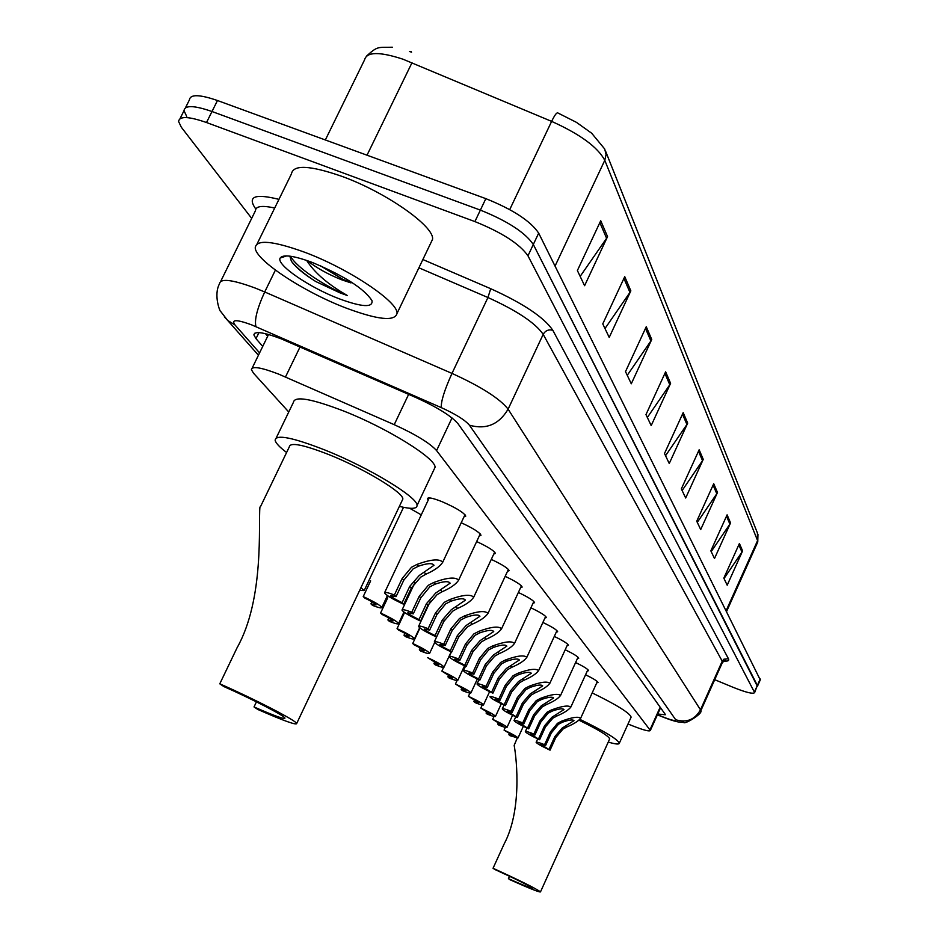 <?xml version="1.0" encoding="UTF-8"?>
<svg xmlns="http://www.w3.org/2000/svg" width="939" height="939" viewBox="0 0 939 939"><rect width="100%" height="100%" fill="white"/><g stroke="black" fill="none" stroke-linecap="round" stroke-linejoin="round"><path stroke-width="1.41" d="M428.231 500.076L427.433 498.679C427.973 497.06 432.797 498.046 441.893 501.614C455.838 507.682 463.796 512.506 465.779 516.11L463.972 516.884M461.225 522.741C473.127 528.27 479.723 532.448 481.003 535.265L479.266 535.981M476.66 541.557C488.022 546.862 494.278 550.829 495.44 553.435L493.761 554.08M491.285 559.398C502.13 564.503 508.081 568.259 509.149 570.677L507.529 571.276M505.17 576.346C515.546 581.253 521.204 584.833 522.166 587.075L520.605 587.626M518.363 592.474C528.293 597.181 533.692 600.584 534.573 602.685L533.059 603.19M530.922 607.826C540.43 612.357 545.582 615.608 546.392 617.557L544.925 618.026M542.883 622.463C551.991 626.829 556.921 629.916 557.66 631.747L556.252 632.182M554.292 636.431C563.036 640.633 567.743 643.591 568.424 645.304L567.062 645.692M565.184 649.776C573.576 653.826 578.095 656.654 578.717 658.262L577.391 658.626M575.595 662.547C583.671 666.455 587.99 669.155 588.577 670.669L587.286 670.998M585.56 674.765C593.319 678.533 597.474 681.127 598.014 682.547L596.758 682.853M409.627 508.234L421.259 514.865M628.015 724.016L633.086 726.035C643.837 730.237 649.588 731.704 650.363 730.436L436.588 450.591C429.816 443.102 415.684 434.464 394.216 424.674L278.648 374.109C261.03 367.36 251.957 365.881 251.406 369.673L253.518 373.206L288.754 411.998M657.746 714.027L665.305 714.755L665 713.992L458.103 423.841C451.506 416.106 437.457 407.35 415.942 397.549L281.184 338.826C263.613 332.195 254.516 330.892 253.882 334.918L255.995 338.662L262.732 346.409M251.687 218.376L181.321 127.235L178.61 121.507C179.326 115.955 188.633 116.295 206.51 122.528L474.899 221.581C501.989 232.532 519.666 243.94 527.964 255.807L754.627 692.606C753.16 694.25 745.942 692.466 732.995 687.266L714.708 679.695M186.708 116.471L184.021 110.673C184.783 105.039 194.115 105.321 211.991 111.506L480.369 210.101C507.447 221.017 525.101 232.473 533.317 244.457L757.397 686.374M267.674 336.244L265.479 333.685M411.552 52.173L409.557 51.504M180.006 118.69L184.021 110.673C184.783 105.039 194.115 105.321 211.991 111.506L480.369 210.101C507.447 221.017 525.101 232.473 533.317 244.457L757.362 685.435L754.627 692.606M557.707 112.88L576.452 122.352L591.664 133.221L604.716 149.019L606.078 154.559L604.786 160.311C597.779 147.165 580.056 134.183 551.627 121.377C554.562 115.391 556.581 112.551 557.707 112.88M410.648 51.445L411.282 51.657M185.453 107.809L189.432 99.851C190.241 94.135 199.584 94.358 217.472 100.52L485.839 198.645C512.905 209.526 530.512 221.017 538.681 233.118L760.273 679.906M717.49 492.47L700.705 529.561L696.738 521.227L713.722 483.726L717.49 492.47L716.797 493.714L713.088 485.134M730.554 522.894L714.497 558.529L710.846 550.864L727.103 514.842L730.554 522.894L729.896 524.079L726.493 516.192M742.596 550.911L727.197 585.208L723.828 578.142L739.416 543.493L742.596 550.911L741.963 552.062L738.829 544.796M670.599 383.347L651.197 425.602L645.973 414.604L665.634 371.809L670.599 383.347L669.789 384.755L664.894 373.417M651.748 339.472L631.29 383.781L625.503 371.621L646.255 326.713L651.748 339.472L650.891 340.963L645.48 328.404M630.844 290.844L609.211 337.418L602.768 323.885L624.74 276.653L630.844 290.844L629.952 292.405L623.919 278.425M607.545 236.628L584.598 285.702L577.379 270.549L600.725 220.747L607.545 236.628L606.594 238.271L599.845 222.613M703.252 459.347L685.681 498.01L681.338 488.902L699.144 449.793L703.252 459.347L702.525 460.638L698.475 451.26M687.688 423.113L669.249 463.502L664.495 453.514L683.181 412.644L687.688 423.113L686.925 424.463L682.477 414.181M665.54 455.72L686.925 424.463M682.125 490.545L702.525 460.638M580.161 276.383L606.594 238.271M604.986 328.533L629.952 292.405M627.252 375.307L650.891 340.963M647.335 417.479L669.789 384.755M724.016 578.541L741.963 552.062M711.199 551.616L729.896 524.079M697.278 522.389L716.797 493.714M346.338 308.145C304.036 292.193 254.927 259.974 255.244 247.673C256.453 239.257 272.944 240.783 304.729 252.262C348.909 268.695 398.805 302.182 397.009 313.485C394.756 321.619 377.865 319.835 346.338 308.145M257.098 243.894L291.442 173.903C293.168 164.466 309.929 165.264 341.737 176.297C385.929 192.166 434.992 226.71 432.527 239.386L430.743 243.095M320.305 265.714L342.395 279.059L350.986 282.909L341.984 279.904C328.11 274.388 316.549 267.967 307.299 260.631M312.323 262.462C344.179 275.855 364.074 288.578 371.985 300.609C373.088 307.781 362.243 307.206 339.437 298.884C309.647 287.71 275.761 264.552 280.186 257.99C283.108 254.176 293.813 255.666 312.323 262.462M289.834 256.147L291.36 261.136C295.492 267.157 303.614 273.942 315.739 281.512L340.235 292.968L347.277 295.492L340.446 291.383C325.14 281.77 313.99 271.629 306.983 260.948M291.724 261.688C296.736 267.838 304.741 274.446 315.739 281.512M290.597 256.253C296.337 267.697 326.537 287.158 347.277 295.492M259.95 507.048C258.166 523.903 264.692 598.765 237.039 647.84L219.785 683.827L223.846 686.562C251.452 698.686 284.188 715.6 284.951 718.053C284.857 719.626 274.54 715.929 254.023 706.938L257.732 709.438C283.531 720.753 296.524 725.424 296.712 723.464L402.843 499.055C403.629 492.611 364.367 468.784 329.507 454.852C303.508 444.675 290.116 441.999 289.329 446.835L260.678 506.274M256.441 701.856L254.023 706.938M286.606 452.492C279.446 447.07 275.632 442.962 275.139 440.191C276.007 434.111 292.71 437.433 325.246 450.145C369.004 467.61 418.172 497.506 417.057 505.475C416.998 508.938 411.106 509.231 399.38 506.379M276.23 437.914L293.426 402.338C294.564 395.718 311.408 398.652 343.956 411.129C387.725 428.301 436.471 458.737 435.015 467.411L434.006 469.535M402.103 500.628L402.843 499.055M219.785 683.827C254.622 699.132 295.844 720.436 296.712 723.464M517.225 738.136L514.161 745.366C516.919 760.437 521.861 810.838 504.114 844.008L493.045 868.27L494.841 869.479C516.591 879.409 529.162 885.677 532.542 888.271C531.756 888.681 523.716 885.477 508.422 878.646L510.123 879.796C529.338 888.376 539.456 892.414 540.477 891.909L609.693 738.887C608.46 735.824 598.225 729.591 578.999 720.213M509.513 876.251L508.422 878.646M579.926 719.368C604.587 731.34 617.733 739.286 619.341 743.207C619.13 744.58 615.432 744.193 608.249 742.068M592.18 692.912C616.677 704.872 629.67 712.936 631.137 717.103L630.914 717.584M493.045 868.27C520.441 880.782 536.251 888.658 540.477 891.909M359.707 590.279L364.168 590.596L360.916 587.697M370.647 580.877L363.229 596.57C374.192 601.688 380.389 605.338 381.821 607.51L387.431 595.584M371.926 601.758L370.928 603.871L372.548 605.397C378.605 607.721 381.692 608.425 381.821 607.51M370.928 603.871L376.081 604.88C375.307 603.589 371.574 601.347 364.884 598.131L363.229 596.57M387.784 597.72L380.577 613.014C391.211 617.991 397.209 621.501 398.57 623.555L403.958 612.087M388.84 617.932L387.889 619.951L389.427 621.407C395.378 623.707 398.429 624.423 398.57 623.555M387.889 619.951L392.983 620.996C392.244 619.775 388.64 617.616 382.15 614.505L380.577 613.014M404.063 613.707L397.056 628.649C407.385 633.461 413.195 636.853 414.486 638.802L419.674 627.733M404.909 633.309L404.005 635.234L405.472 636.619C411.329 638.896 414.334 639.623 414.486 638.802M404.005 635.234L409.04 636.302C408.336 635.151 404.838 633.074 398.547 630.057L397.056 628.649M419.545 628.919L412.726 643.508C422.761 648.192 428.395 651.455 429.628 653.309L434.663 642.534M420.203 647.933L419.346 649.776L420.731 651.091C426.494 653.344 429.463 654.084 429.628 653.309M419.346 649.776L424.311 650.88C423.642 649.776 420.261 647.769 414.146 644.847L412.726 643.508M435.273 664.894C440.954 667.113 443.877 667.852 444.053 667.124C442.879 665.364 437.41 662.206 427.644 657.652L438.853 664.753L433.947 663.638L435.273 664.894M434.78 661.854L433.947 663.638M443.595 667.418L441.87 671.139C451.377 675.575 456.683 678.627 457.809 680.294L464.547 665.763M448.678 675.141L447.88 676.843L449.147 678.04C454.734 680.247 457.622 680.998 457.809 680.294M447.88 676.843L452.727 677.981L441.87 671.139M457.047 680.564L455.438 684.015C464.699 688.334 469.864 691.28 470.944 692.876L477.352 679.014M461.941 687.829L461.19 689.461L462.399 690.611C467.904 692.782 470.744 693.545 470.944 692.876M461.19 689.461L465.979 690.623L455.438 684.015M469.899 693.088L468.408 696.315C477.435 700.517 482.458 703.381 483.491 704.907L489.606 691.644M474.629 699.954L473.902 701.527L475.064 702.618C480.475 704.766 483.292 705.529 483.491 704.907M473.902 701.527L478.632 702.689L468.408 696.315M482.212 705.036L480.815 708.076C489.606 712.173 494.501 714.943 495.487 716.398L501.332 703.722M486.766 711.551L486.073 713.065L487.177 714.11C492.517 716.234 495.287 716.997 495.487 716.398M486.073 713.065L490.745 714.239L480.815 708.076M494.008 716.469L492.682 719.333C501.273 723.335 506.039 726.023 506.99 727.42L512.565 715.272M498.386 722.654L497.729 724.11L498.785 725.108C504.043 727.22 506.778 727.983 506.99 727.42M497.729 724.11L502.33 725.307L492.682 719.333M505.311 727.408L504.067 730.119C512.436 734.028 517.084 736.646 517.999 737.972L523.34 726.317M509.537 733.3L508.891 734.697L509.912 735.66L517.999 737.972M508.891 734.697L513.445 735.906L504.067 730.119M402.092 602.662L409.733 586.394L419.205 575.513L434.006 565.278C432.456 562.872 427.292 563.165 418.536 566.158L413.043 568.94L403.77 580.22L396.047 596.641L390.518 595.619C391.328 597.004 395.19 599.352 402.092 602.662L403.7 604.282L411.329 588.049L420.731 577.145L425.942 574.175C434.381 570.489 439.98 566.51 442.727 562.226L464.993 514.701M403.7 604.282C392.408 599.012 386.011 595.197 384.509 592.861C384.614 591.828 387.913 592.544 394.392 594.986L402.138 578.53L411.493 567.273L416.951 564.433C430.907 559.28 439.499 558.552 442.727 562.226M394.392 594.986L396.047 596.641M419.017 619.54L426.447 603.683L435.649 593.084L450.133 583.178C448.631 580.924 443.642 581.241 435.168 584.152L429.816 586.852L420.789 597.838L413.289 613.836L407.843 612.78C408.606 614.083 412.327 616.336 419.017 619.54L420.555 621.066L427.949 605.256L437.093 594.633L442.175 591.734C450.438 588.154 455.92 584.304 458.619 580.196L480.228 533.904M420.555 621.066C409.604 615.961 403.406 612.298 401.986 610.092C402.115 609.129 405.366 609.845 411.728 612.275L419.24 596.242L428.348 585.279L433.654 582.52C447.175 577.52 455.497 576.746 458.619 580.196M411.728 612.275L413.289 613.836M435.074 635.539L442.281 620.08L451.248 609.751L465.427 600.138C463.972 598.026 459.136 598.378 450.92 601.195L445.708 603.836L436.928 614.529L429.639 630.128L424.264 629.036C424.98 630.269 428.583 632.44 435.074 635.539L436.518 636.982L443.713 621.559L452.621 611.207L457.575 608.402C465.674 604.892 471.049 601.171 473.69 597.216L494.677 552.12M436.518 636.982C425.895 632.029 419.909 628.52 418.559 626.43C418.7 625.515 421.904 626.254 428.149 628.649L435.461 613.014L444.311 602.333L449.488 599.657C462.598 594.81 470.662 594 473.69 597.216M428.149 628.649L429.639 630.128M450.309 650.727L457.328 635.644L466.049 625.562L479.935 616.254C478.526 614.259 473.831 614.634 465.861 617.381L460.791 619.951L452.234 630.374L445.145 645.586L439.851 644.471C440.532 645.633 444.018 647.722 450.309 650.727L451.682 652.1L458.69 637.053L467.352 626.959L472.188 624.224C480.134 620.796 485.393 617.181 487.987 613.39L508.386 569.41M451.682 652.1C441.365 647.3 435.567 643.908 434.288 641.924C434.44 641.055 437.597 641.807 443.736 644.177L450.837 628.93L459.464 618.531L464.512 615.914C477.223 611.207 485.052 610.362 487.987 613.39M443.736 644.177L445.145 645.586M464.793 665.164L471.624 650.445L480.122 640.598L493.726 631.56C492.353 629.682 487.811 630.081 480.075 632.757L475.122 635.257L466.777 645.433L459.887 660.27L454.652 659.131C455.309 660.234 458.678 662.253 464.793 665.164L466.108 666.479L472.916 651.783L481.367 641.924L486.085 639.259C493.867 635.914 499.043 632.416 501.579 628.754L521.427 585.854M466.108 666.479C456.072 661.807 450.45 658.532 449.229 656.654C449.394 655.833 452.504 656.596 458.549 658.943L465.451 644.06L473.866 633.907L478.784 631.36C491.132 626.783 498.726 625.914 501.579 628.754M458.549 658.943L459.887 660.27M478.573 678.909L485.228 664.53L493.527 654.917L506.849 646.126C505.522 644.365 501.097 644.776 493.585 647.382L488.761 649.823L480.615 659.753L473.902 674.249L468.749 673.087C469.359 674.132 472.646 676.08 478.573 678.909L479.829 680.153L486.461 665.798L494.7 656.173L499.313 653.579C506.954 650.304 512.025 646.901 514.513 643.391L533.833 601.5M479.829 680.153C470.075 675.611 464.617 672.453 463.443 670.669C463.631 669.894 466.695 670.669 472.634 672.981L479.36 658.45L487.564 648.544L492.353 646.055C504.36 641.607 511.743 640.715 514.513 643.391M472.634 672.981L473.902 674.249M491.719 692.008L498.198 677.946L506.285 668.556L519.361 660.011C518.07 658.345 513.762 658.779 506.461 661.314L501.755 663.709L493.797 673.392L487.259 687.559L482.165 686.374L492.905 693.193L499.372 679.167L507.412 669.753L511.919 667.218C519.42 664.014 524.396 660.716 526.838 657.323L545.665 616.418M492.905 693.193C483.421 688.768 478.115 685.716 477 684.015C477.188 683.287 480.205 684.062 486.05 686.35L492.599 672.148L500.604 662.476L505.288 660.047C516.966 655.715 524.15 654.812 526.838 657.323M486.05 686.35L487.259 687.559M504.243 704.496L510.57 690.752L518.469 681.573L531.286 673.263C530.03 671.69 525.84 672.136 518.739 674.601L514.138 676.937L506.379 686.409L499.994 700.259L494.97 699.05L505.382 705.623L511.696 691.914L519.549 682.712L523.95 680.247C531.31 677.101 536.204 673.897 538.599 670.634L556.944 630.644M505.382 705.623C496.144 701.327 490.991 698.37 489.923 696.75C490.111 696.057 493.092 696.844 498.832 699.097L505.229 685.224L513.046 675.775L517.624 673.392C528.986 669.178 535.981 668.251 538.599 670.634M498.832 699.097L499.994 700.259M516.215 716.422L522.389 702.982L530.101 694.003L542.683 685.916C541.451 684.425 537.378 684.883 530.465 687.289L525.969 689.578L518.375 698.827L512.154 712.372L507.201 711.152L517.307 717.513L523.457 704.086L531.134 695.095L535.441 692.677C542.672 689.602 547.472 686.491 549.831 683.334L567.731 644.236M517.307 717.513C508.292 713.311 503.281 710.447 502.259 708.91C502.459 708.252 505.393 709.039 511.051 711.269L517.283 697.7L524.924 688.463L529.396 686.139C540.465 682.031 547.273 681.092 549.831 683.334M511.051 711.269L512.154 712.372M527.659 727.831L533.681 714.673L541.228 705.882L553.564 698.006C552.378 696.597 548.399 697.067 541.662 699.414L537.272 701.656L529.854 710.706L523.774 723.957L518.891 722.725L528.704 728.864L534.714 715.729L542.202 706.926L546.428 704.567C553.529 701.562 558.247 698.522 560.56 695.47L578.025 657.23M528.704 728.864C519.913 724.779 515.03 721.997 514.044 720.53C514.267 719.908 517.154 720.694 522.718 722.901L528.81 709.626L536.275 700.588L540.641 698.311C551.428 694.308 558.071 693.358 560.56 695.47M522.718 722.901L523.774 723.957M538.61 738.747L544.503 725.859L551.874 717.255L563.987 709.579C562.825 708.241 558.951 708.722 552.378 711.023L548.083 713.206L540.829 722.056L534.89 735.037L530.066 733.793L539.608 739.744L545.477 726.88L552.813 718.253L556.933 715.952C563.928 713.006 568.553 710.048 570.83 707.09L587.896 669.66M539.608 739.744C531.04 735.753 526.274 733.054 525.335 731.645C525.547 731.047 528.399 731.845 533.88 734.028L539.831 721.023L547.132 712.185L551.404 709.966C561.921 706.058 568.4 705.095 570.83 707.09M533.88 734.028L534.89 735.037M549.104 749.205L554.855 736.575L562.074 728.148L573.964 720.659C572.837 719.391 569.057 719.884 562.649 722.126L558.435 724.274L551.334 732.936L545.536 745.648L540.77 744.404L550.054 750.155L555.794 737.549L562.966 729.11L567.015 726.856C573.882 723.957 578.436 721.082 580.666 718.229L597.333 681.573M550.054 750.155C541.686 746.259 537.049 743.641 536.134 742.291C536.357 741.728 539.174 742.526 544.561 744.686L550.383 731.951L557.52 723.288L561.71 721.117C571.98 717.302 578.295 716.34 580.666 718.229M544.561 744.686L545.536 745.648M300.057 346.925L285.491 376.973M408.641 394.357L394.216 424.674M452.011 417.937L436.588 450.591M660.164 707.196L650.034 729.685M258.941 332.617L255.995 338.662M657.441 714.72L664.131 717.373C672.488 720.565 676.326 721.34 675.669 719.72L469.418 425.203C465.063 420.038 455.697 414.181 441.318 407.632L251.417 324.777C236.558 319.354 231.053 319.389 234.926 324.871L259.575 352.876M224.374 316.854L227.696 320.469L220.747 311.548C220.325 312.769 213.223 295.257 219.491 283.824C220.278 278.108 232.285 279.552 255.514 288.167L264.716 291.959L275.397 270.103M258.436 355.224L227.696 320.469L234.926 324.871M255.842 208.998L255.162 208.106L256.124 208.564M255.162 208.106C247.356 196.368 255.291 193.457 278.953 199.361M274.693 208.035C262.098 205.242 255.69 206.134 255.455 210.712L220.724 281.324M422.867 259.54L490.721 288.707C523.41 303.543 544.115 317.417 552.836 330.305L728.429 658.709C729.427 660.716 727.795 661.479 723.546 660.974M474.899 221.581L485.839 198.645M527.964 255.807L538.681 233.118M206.51 122.528L217.472 100.52M754.475 691.914L760.238 678.956M255.971 326.666C254.234 320.093 257.145 308.52 264.716 291.959L451.988 373.405L487.94 297.522L418.9 267.803M441.318 407.632C440.861 401.563 444.417 390.154 451.988 373.405C481.097 386.657 499.794 398.57 508.105 409.158L543.188 334.343C535.324 322.934 516.908 310.668 487.94 297.522L490.721 288.707M469.418 425.203C486.085 429.886 498.985 424.545 508.105 409.158L700.482 709.814L722.232 661.185L543.188 334.343C545.442 330.528 548.658 329.19 552.836 330.305M675.669 719.72C686.515 723.053 694.79 719.755 700.482 709.814L700.647 711.14M722.326 662.676L722.232 661.185L723.899 659.201L728.429 658.709M665.293 717.971L664.131 717.373M268.237 335.106L267.451 334.178M509.724 209.597L551.627 121.377L402.89 59.169C379.45 51.516 366.68 51.739 364.578 59.814L325.34 139.958M411.998 62.69L367.02 155.205M605.62 151.273L757.421 533L757.573 540.594L604.786 160.311L555.055 266.077M757.527 542.531L757.573 540.594L726.223 610.503M416.951 564.433L418.536 566.158M424.393 572.485L425.942 574.175M409.733 586.394L411.329 588.049M402.138 578.53L403.77 580.22M433.654 582.52L435.168 584.152M440.708 590.15L442.175 591.734M426.447 603.683L427.949 605.256M419.24 596.242L420.789 597.838M449.488 599.657L450.92 601.195M456.178 606.887L457.575 608.402M442.281 620.08L443.713 621.559M435.461 613.014L436.928 614.529M464.512 615.914L465.861 617.381M470.862 622.78L472.188 624.224M457.328 635.644L458.69 637.053M450.837 628.93L452.234 630.374M478.784 631.36L480.075 632.757M484.817 637.898L486.085 639.259M471.624 650.445L472.916 651.783M465.451 644.06L466.777 645.433M492.353 646.055L493.585 647.382M498.104 652.276L499.313 653.579M485.228 664.53L486.461 665.798M479.36 658.45L480.615 659.753M505.288 660.047L506.461 661.314M510.769 665.986L511.919 667.218M498.198 677.946L499.372 679.167M492.599 672.148L493.797 673.392M517.624 673.392L518.739 674.601M522.859 679.061L523.95 680.247M510.57 690.752L511.696 691.914M505.229 685.224L506.379 686.409M529.396 686.139L530.465 687.289M534.397 691.55L535.441 692.677M522.389 702.982L523.457 704.086M517.283 697.7L518.375 698.827M540.641 698.311L541.662 699.414M545.418 703.487L546.428 704.567M533.681 714.673L534.714 715.729M528.81 709.626L529.854 710.706M551.404 709.966L552.378 711.023M555.982 714.919L556.933 715.952M544.503 725.859L545.477 726.88M539.831 721.023L540.829 722.056M561.71 721.117L562.649 722.126M566.1 725.859L567.015 726.856M554.855 736.575L555.794 737.549M550.383 731.951L551.334 732.936M268.542 334.484L252.145 368.135M660.563 707.771L650.363 730.436M254.692 333.251L253.882 334.918M657.382 714.849L664.577 717.689C673.862 721.281 680.2 722.807 683.604 722.255C683.651 725.378 703.252 713.452 700.799 710.8L722.502 662.288L725.671 660.446L723.863 660.751M757.949 534.291L757.761 542.003L726.645 611.371M392.373 47.22C378.124 47.689 378.065 45.553 366.762 55.859M760.379 679.66L757.503 686.127M286.735 255.901L280.186 257.99M397.009 313.485L432.527 239.386M417.057 505.475L435.015 467.411M619.341 743.207L631.137 717.103M364.168 590.596L403.524 507.318M444.053 667.124L451.154 651.866M384.673 592.509L429.264 497.893M402.138 609.775L415.038 582.297M418.688 626.137L430.391 601.136M434.405 641.666L444.464 620.104M449.335 656.408L451.401 651.971M463.549 670.446L465.521 666.209M477.082 683.815L478.96 679.754M502.33 708.745L504.043 705.013M514.114 720.377L515.757 716.797M525.394 731.504L526.967 728.065M536.204 742.162L537.707 738.864"/></g></svg>
